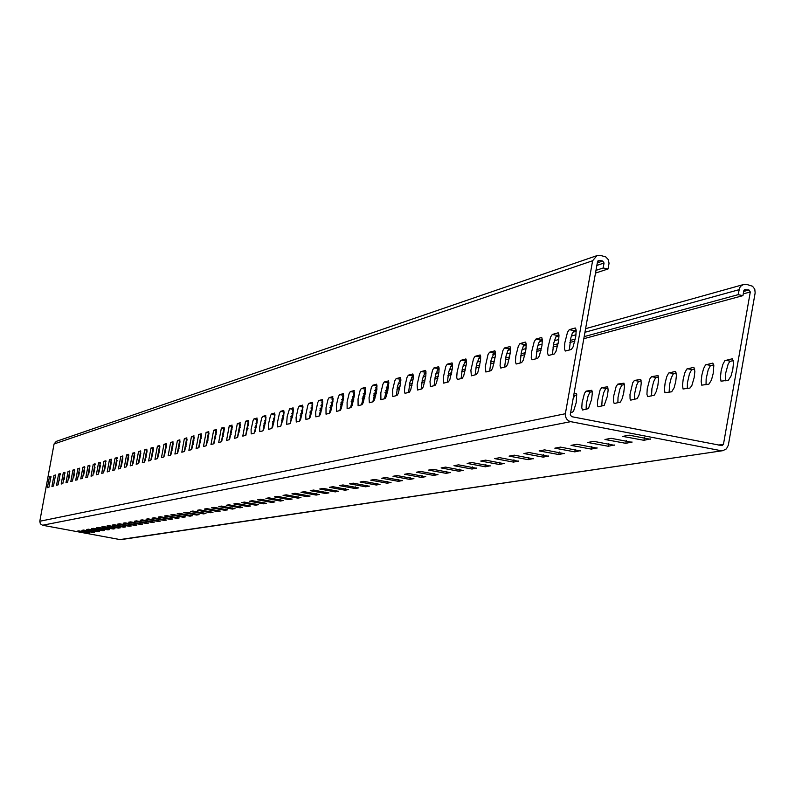 <?xml version="1.0" encoding="UTF-8"?>
<svg xmlns="http://www.w3.org/2000/svg" width="795" height="795" viewBox="0 0 795 795"><rect width="100%" height="100%" fill="white"/><g stroke="black" fill="none" stroke-linecap="round" stroke-linejoin="round"><path stroke-width="1.19" d="M119.419 539.656L722.834 450.676L120.532 539.676L42.532 525.247L40.346 523.816L39.8 521.252L54.07 443.968L56.306 441.364L596.966 255.632L600.344 255.414L605.691 256.855L608.264 259.567L609.04 263.234L608.066 268.958L595.505 273.083M597.919 260.909L599.45 260.392L602.719 261.038L604.051 263.016L603.167 267.995L595.982 270.37M608.066 268.958L603.167 267.995M596.966 255.632L592.623 260.75L565.364 413.728L565.334 416.004L566.438 418.806L568.624 420.863L570.721 421.658L720.668 450.626M575.153 327.997L569.26 329.667L567.511 332.25L564.828 342.774L564.44 348.608L565.245 351.052L571.317 349.492L573.086 346.928L575.789 336.325L576.186 330.442L575.55 328.077M558.01 332.847L552.306 334.457L550.597 337L547.974 347.365L547.576 353.109L548.361 355.514L554.234 354.004L555.953 351.479L558.607 341.045L558.994 335.252L558.388 332.926M541.405 337.547L535.88 339.107L534.22 341.602L531.646 351.807L531.249 357.462L531.994 359.827L537.678 358.366L539.358 355.882L541.952 345.606L542.359 339.912L541.773 337.617M525.316 342.098L519.96 343.609L518.35 346.064L515.816 356.11L515.418 361.685L516.144 364.011L521.649 362.599L523.279 360.155L525.823 350.038L526.23 344.424L525.664 342.158M509.724 346.511L510.479 347.594L510.45 352.245L507.687 364.289L506.107 366.694L500.761 368.065L500.075 365.779L500.472 360.294L502.957 350.386L504.527 347.972L510.052 346.57M494.599 350.784L495.325 351.857L495.285 356.438L492.572 368.304L491.032 370.669L485.854 372L485.338 366.376L488.021 354.58L489.551 352.215L494.907 350.843M479.922 354.938L480.627 355.991L480.568 360.503L477.904 372.199L476.404 374.524L471.375 375.816L470.888 370.281L473.532 358.654L475.022 356.319L480.22 354.997M465.671 358.962L466.347 360.006L466.287 364.458L463.674 375.985L462.203 378.271L457.324 379.523L456.708 377.347L457.115 372.09L459.46 362.609L460.921 360.314L465.959 359.022M451.828 362.878L452.494 363.901L452.415 368.294L449.841 379.652L448.41 381.908L443.68 383.13L443.242 377.744L445.796 366.445L447.217 364.19L452.107 362.937M438.393 366.684L439.019 367.688L438.939 372.02L436.415 383.22L435.014 385.446L430.413 386.628L430.006 381.322L432.52 370.182L433.901 367.956L438.651 366.734M425.325 370.381L425.931 371.364L425.842 375.637L423.357 386.688L421.986 388.874L417.524 390.027L417.137 384.8L419.611 373.809L420.962 371.613L425.573 370.43M412.615 373.978L413.211 374.952L413.112 379.155L410.657 390.067L409.326 392.213L404.983 393.336L404.446 391.279L404.864 386.3L407.05 377.337L408.372 375.17L412.863 374.018M400.253 377.476L400.72 382.584L398.315 393.346L397.013 395.463L392.78 396.556L392.68 389.62L394.837 380.765L396.129 378.639L400.491 377.516M388.228 380.875L388.666 385.923L386.291 396.536L385.019 398.623L380.914 399.686L380.835 392.839L382.952 384.114L384.214 382.007L388.457 380.914M376.522 384.184L376.939 389.162L374.594 399.637L373.352 401.704L369.347 402.737L369.049 397.778L371.374 387.364L372.607 385.287L376.741 384.224M365.114 387.413L365.511 392.323L363.206 402.668L361.993 404.705L358.098 405.708L358.048 399.04L360.095 390.534L361.308 388.487L365.322 387.453M354.014 390.554L354.381 395.403L352.115 405.609L350.923 407.616L347.127 408.6L347.097 402.022L349.114 393.614L350.297 391.607L354.212 390.593M343.192 393.614L343.539 398.404L341.303 408.481L340.141 410.468L336.434 411.422L336.424 404.923L338.412 396.625L339.564 394.638L343.38 393.654M332.638 396.596L332.966 401.326L330.76 411.283L329.617 413.241L326.02 414.165L326.02 407.755L327.977 399.557L329.11 397.599L332.817 396.635M322.343 399.507L322.661 404.178L320.484 414.016L319.371 415.944L315.853 416.848L315.645 412.198L317.801 402.419L318.904 400.481L322.522 399.547M312.316 402.349L312.604 406.96L310.457 416.679L309.364 418.577L305.936 419.462L305.737 414.871L307.864 405.202L308.957 403.294L312.485 402.379M302.517 405.122L302.796 409.673L300.679 419.273L299.606 421.151L296.267 422.016L296.078 417.484L298.175 407.924L299.248 406.046L302.686 405.152M289.768 408.729L293.375 409.415L290.056 423.675L286.617 424.272L287.164 416.679L289.469 408.988L293.116 407.855M290.086 423.665L292.699 415.686L293.415 409.604L292.958 407.825M280.506 411.343L284.073 412.029L280.804 426.11L277.674 426.935L277.445 422.513L279.482 413.181L280.506 411.343L283.785 410.488M280.784 426.12L283.358 418.24L284.073 412.227L283.636 410.459M274.523 413.042L274.742 417.435L272.715 426.706L271.701 428.515L268.591 429.32L268.67 423.347L270.469 415.715L271.473 413.907L274.663 413.072M265.619 415.556L265.828 419.899L263.821 429.062L262.837 430.85L259.796 431.635L259.667 427.312L261.654 418.19L262.638 416.401L265.759 415.586M256.924 418.021L257.113 422.314L255.135 431.377L254.171 433.136L251.2 433.901L251.081 429.628L253.039 420.615L254.012 418.846L257.063 418.041M248.418 420.426L245.695 435.372L242.793 436.117L245.576 421.231L248.557 420.446M240.11 422.771L237.417 437.558L234.575 438.293L237.327 423.556L240.239 422.801M231.981 425.077L229.318 439.695L226.545 440.41L229.258 425.842L232.11 425.096M224.031 427.322L221.398 441.781L218.685 442.477L221.368 428.078L224.15 427.342M216.26 429.519L213.646 443.819L210.993 444.514L213.656 430.254L216.379 429.538M208.648 431.675L206.064 445.826L203.47 446.492L206.094 432.391L208.757 431.695M201.195 433.782L198.641 447.784L196.097 448.44L198.7 434.487L201.304 433.802M193.91 435.839L191.376 449.692L188.882 450.338L191.466 436.534L194.01 435.859M186.765 437.866L184.261 451.57L181.817 452.206L184.37 438.542L186.865 437.886M179.769 439.844L177.285 453.408L174.9 454.034L177.424 440.51L179.869 439.864M172.922 441.781L170.458 455.207L168.123 455.813L170.617 442.427L173.012 441.801M166.205 443.68L163.77 456.976L161.474 457.572L163.949 444.316L166.294 443.699M159.666 445.538L157.211 458.705L154.965 459.291L157.41 446.164L159.715 445.558M153.216 447.366L150.782 460.404L148.625 460.971L151.01 447.983L153.167 447.366M146.846 449.155L144.481 462.064L142.325 462.62L144.72 449.751L146.936 449.175M140.685 450.904L138.3 463.694L136.184 464.24L138.559 451.5L140.725 450.924M134.564 452.633L132.238 465.294L130.201 465.83L132.517 453.21L134.643 452.643M128.591 454.323L126.286 466.864L124.288 467.39L126.584 454.889L128.671 454.333M122.738 455.972L120.452 468.404L118.455 468.921L120.77 456.529L122.808 455.992M116.984 457.602L114.728 469.905L112.801 470.421L115.056 458.149L117.064 457.612M111.389 459.192L109.104 471.395L107.216 471.892L109.452 459.729L111.35 459.192M105.844 460.762L103.588 472.846L101.73 473.333L103.946 461.289L105.884 460.772M100.409 462.302L98.173 474.277L96.354 474.754L98.55 462.819L100.369 462.302M95.072 463.813L92.846 475.678L91.028 476.155L93.244 464.32L95.102 463.823M89.785 465.294L87.619 477.06L85.83 477.527L88.026 465.791L89.855 465.304M84.638 466.754L82.491 478.411L80.762 478.868L82.909 467.241L84.697 466.764M79.57 468.185L77.443 479.743L75.724 480.19L77.87 468.662L79.639 468.195M74.601 469.597L72.484 481.045L70.825 481.492L72.931 470.064L74.66 469.607M69.741 470.978L67.615 482.336L65.975 482.764L68.062 471.445L69.712 470.978M64.932 472.329L62.825 483.599L61.185 484.026L63.292 472.796L64.902 472.339M60.211 473.671L58.124 484.841L56.534 485.258L58.592 474.118L60.182 473.671M55.561 474.983L53.494 486.063L51.933 486.47L53.971 475.43L55.59 474.993M50.989 476.275L48.942 487.255L47.412 487.663L49.429 476.712L51.019 476.284M743.265 293.872L750.301 291.964L723.46 444.306L722.089 445.657L571.615 416.659L570.273 414.672L597.522 261.724L599.45 260.392M569.26 329.667L574.109 330.611L572.201 333.562L570.721 338.352L569.319 350.029M574.109 330.611L576.156 330.044M552.306 334.457L557.076 335.391L555.725 337.14L553.777 342.993L552.386 354.491M557.076 335.391L558.974 334.864M535.88 339.107L540.58 340.022L538.771 342.874L537.36 347.504L535.969 358.813M540.58 340.022L542.329 339.535M519.96 343.609L524.591 344.513L523.309 346.193L521.45 351.867L520.069 363.007M524.591 344.513L526.211 344.056M504.527 347.972L509.088 348.866L510.579 348.448M509.088 348.866L507.846 350.516L506.017 356.1L504.656 367.081M489.551 352.215L494.053 353.089L495.424 352.702M494.053 353.089L491.052 360.205L489.7 371.026M475.022 356.319L480.717 356.836M479.465 357.184L476.533 364.19L475.181 374.852M460.921 360.314L466.436 360.841M465.294 361.159L462.432 368.055L461.09 378.569M447.217 364.19L452.574 364.726M451.53 365.024L448.728 371.812L447.406 382.176M433.901 367.956L439.098 368.512M438.154 368.781L435.422 375.469L434.1 385.684M420.962 371.613L426.011 372.189M425.156 372.428L422.473 379.016L421.171 389.093M408.372 375.17L413.281 375.757M412.516 375.975L409.892 382.465L408.59 392.412M396.129 378.639L400.899 379.235M400.213 379.424L397.649 385.833L396.357 395.642M384.214 382.007L388.844 382.624M388.238 382.793L384.442 398.782M372.607 385.287L377.118 385.913M376.582 386.062L372.855 401.833M361.308 388.487L365.69 389.123M365.233 389.242L361.556 404.814M350.297 391.607L354.57 392.243M354.173 392.352L350.555 407.716M339.564 394.638L343.718 395.284M343.4 395.373L339.833 410.548M329.11 397.599L333.155 398.255M332.886 398.325L329.378 413.301M318.904 400.481L322.849 401.147M322.641 401.207L319.183 415.994M308.957 403.294L312.793 403.969M312.644 404.009L309.235 418.617M299.248 406.046L302.984 406.722M302.895 406.742L299.536 421.171M271.473 413.907L274.941 414.573L271.771 428.485M266.027 417.117L262.946 430.791M257.322 419.581L254.32 433.036M248.805 422.006L245.884 435.233M240.478 424.381L237.645 437.359M232.339 426.706L229.586 439.446M224.379 428.992L221.696 441.473M216.588 431.228L213.984 443.451M208.966 433.434L206.432 445.389M201.503 435.59L199.048 447.267M194.199 437.707L191.814 449.115M187.044 439.784L184.728 450.914M180.038 441.821L177.792 452.663M173.161 443.829L170.995 454.382M166.433 445.796L164.327 456.052M159.835 447.734L157.808 457.691M153.365 449.642L151.408 459.281M147.025 451.52L145.137 460.842M140.804 453.359L138.986 462.362M134.703 455.177L132.954 463.853M128.711 456.966L127.041 465.304M122.837 458.735L121.237 466.715M117.064 460.474L115.543 468.096M111.399 462.193L109.958 469.438M105.834 463.892L104.473 470.749M100.369 465.572L99.087 472.021M95.002 467.231L93.81 473.264M89.726 468.891L88.623 474.456M84.538 470.531L83.535 475.609M79.43 472.17L78.536 476.722M74.412 473.82L73.637 477.775M69.463 475.499L68.827 478.749M64.584 477.239L64.117 479.614M59.724 479.276L59.555 480.15M650.27 439.247L629.193 435.183L622.743 436.385L643.97 440.301L650.33 438.9M631.945 442.308L611.196 438.313L604.955 439.476L625.844 443.332L632.005 441.98M614.197 445.279L593.766 441.344L587.734 442.467L608.294 446.263L614.257 444.962M597.005 448.151L576.882 444.276L571.029 445.369L591.281 449.105L597.055 447.853M580.33 450.934L560.505 447.118L554.84 448.171L574.785 451.868L580.39 450.646M564.172 453.637L544.625 449.881L539.129 450.904L558.776 454.541L564.212 453.369M548.48 456.26L529.222 452.564L523.885 453.548L543.253 457.135L548.52 456.002M533.246 458.804L514.266 455.167L509.088 456.121L528.168 459.659L533.296 458.556M518.459 461.279L499.737 457.691L494.709 458.616L513.52 462.104L518.499 461.04M504.08 463.684L485.626 460.146L480.746 461.05L499.29 464.479L504.129 463.445M490.118 466.019L471.902 462.531L467.162 463.406L485.447 466.794L490.157 465.791M476.533 468.285L458.566 464.846L453.955 465.701L471.991 469.04L476.563 468.076M463.316 470.491L445.588 467.102L441.106 467.937L458.904 471.236L463.346 470.292M450.457 472.647L432.957 469.298L428.594 470.103L446.164 473.363L450.487 472.449M437.936 474.734L420.664 471.435L416.421 472.22L433.752 475.44L437.966 474.545M425.742 476.771L408.69 473.522L404.556 474.277L421.668 477.457L425.772 476.593M413.867 478.759L397.033 475.549L393.008 476.284L409.902 479.425L413.897 478.58M402.29 480.697L385.664 477.527L381.739 478.242L398.424 481.343L402.32 480.528M391.011 482.575L374.584 479.455L370.758 480.15L387.235 483.211L391.041 482.416M380.01 484.413L363.782 481.333L360.055 482.018L376.323 485.029L380.03 484.264M369.278 486.212L353.248 483.161L349.611 483.827L365.68 486.808L369.297 486.063M358.803 487.961L342.963 484.95L339.415 485.596L355.295 488.547L358.823 487.812M348.578 489.67L332.926 486.699L329.468 487.325L345.159 490.237L348.608 489.531M338.6 491.34L323.128 488.398L319.749 489.014L335.261 491.896L338.62 491.201M328.852 492.97L313.558 490.058L310.259 490.664L325.592 493.506L328.882 492.84M319.332 494.56L304.217 491.688L300.987 492.274L316.152 495.086L319.361 494.43M310.03 496.11L295.074 493.278L291.934 493.854L306.92 496.637L310.05 495.991M300.937 497.63L286.15 494.828L283.07 495.394L297.896 498.137L300.957 497.511M292.053 499.121L277.425 496.348L274.414 496.895L289.072 499.618L292.073 499.002M283.358 500.572L268.889 497.829L265.947 498.366L280.446 501.059L283.378 500.462M274.851 501.993L260.541 499.28L257.669 499.807L272.009 502.47L274.871 501.884M266.534 503.384L252.373 500.701L249.56 501.218L263.751 503.851L266.554 503.275M258.395 504.746L244.383 502.092L241.63 502.589L255.672 505.193L258.415 504.646M250.425 506.077L236.562 503.454L233.869 503.941L247.752 506.514L250.445 505.978M242.624 507.379L228.9 504.785L226.267 505.262L240.011 507.816L242.644 507.28M234.982 508.651L221.398 506.087L218.814 506.554L232.428 509.078L235.002 508.562M227.499 509.903L214.054 507.359L211.52 507.826L224.995 510.32L227.519 509.814M220.175 511.125L206.859 508.611L204.375 509.068L217.711 511.543L220.185 511.046M212.99 512.328L199.803 509.843L197.379 510.281L210.576 512.735L213 512.248M205.945 513.51L192.887 511.046L190.512 511.473L203.59 513.898L205.965 513.431M199.048 514.663L186.119 512.219L183.784 512.646L196.733 515.051L199.058 514.584M192.281 515.786L179.471 513.381L177.186 513.789L190.005 516.174L192.291 515.716M185.642 516.899L172.962 514.514L170.716 514.912L183.416 517.277L185.652 516.83M179.133 517.992L166.562 515.617L164.366 516.015L176.947 518.35L179.143 517.913M172.744 519.056L160.302 516.71L158.145 517.098L170.607 519.413L172.763 518.986M166.483 520.099L154.15 517.784L152.034 518.161L164.376 520.457L166.493 520.039M160.332 521.132L148.108 518.827L146.032 519.205L158.265 521.47L160.342 521.063M154.3 522.136L142.186 519.86L140.149 520.228L152.272 522.474L154.31 522.077M148.367 523.13L136.372 520.874L134.365 521.232L146.379 523.458L148.387 523.07M142.553 524.104L130.658 521.868L128.691 522.216L140.596 524.432L142.563 524.044M136.839 525.058L125.044 522.842L123.116 523.19L134.921 525.376L136.849 524.998M131.225 525.992L119.538 523.796L117.64 524.144L129.337 526.31L131.235 525.932M125.709 526.916L114.122 524.74L112.264 525.078L123.861 527.224L125.719 526.856M120.293 527.82L108.806 525.664L106.977 525.992L118.475 528.128L120.303 527.771M114.977 528.715L103.579 526.568L101.83 526.876L113.178 529.013L114.977 528.655M109.78 529.569L98.451 527.463L96.682 527.781L107.981 529.877L109.75 529.53M104.602 530.444L93.403 528.347L91.663 528.655L102.873 530.732L104.602 530.394M99.584 531.269L88.434 529.202L86.764 529.5L97.845 531.577L99.544 531.289M94.565 532.123L83.555 530.056L81.885 530.354L92.896 532.402L94.575 532.074M89.686 532.938L78.755 530.891L77.105 531.189L88.036 533.207L89.686 532.889M722.834 450.676L726.431 448.867L728.329 445.24L755.151 292.918L754.783 289.211L752.537 286.24L746.614 284.391L743.633 284.501L741.328 285.693L739.658 287.71L738.098 294.677L584.176 336.623M733.358 360.513L729.78 361.467L728.111 364.199L725.746 372.895L725.378 380.795M713.741 364.826L710.362 365.73L708.186 369.854L706.149 378.827L706.04 384.75M694.741 369.009L691.541 369.874L689.434 373.918L687.427 382.753L687.297 388.586M676.326 373.054L673.305 373.879L671.248 377.854L669.539 384.76L669.142 392.313M651.532 395.91L651.94 388.477L653.619 381.68L655.627 377.764L658.469 376.979M634.44 399.408L634.609 393.823L636.507 385.386L638.465 381.54L641.158 380.795M617.864 402.807L618.033 397.301L619.901 388.993L621.819 385.197L624.353 384.492M601.755 406.106L602.193 398.981L603.783 392.482L605.641 388.755L608.036 388.079M586.114 409.306L586.312 403.949L588.111 395.88L589.94 392.203L592.195 391.557M573.185 398.355L575.053 395.334L576.802 394.946M570.84 411.492L570.909 412.426M728.409 380.169L731.062 375.956L732.791 369.437L733.507 362.918L732.433 358.754L724.861 360.622L722.844 364.468L721.125 370.947L720.419 377.406L721.015 381.193L728.409 380.169M708.892 384.164L711.465 380.03L713.165 373.6L713.821 365.541L712.847 363.096L705.523 364.905L703.545 368.691L701.866 375.071L701.17 381.431L701.737 385.158L708.892 384.164M689.99 388.04L691.839 385.605L694.154 377.635L694.86 371.325L693.876 367.29L686.781 369.059L684.853 372.776L683.213 379.066L682.507 385.327L683.054 388.993L689.99 388.04M671.666 391.796L674.11 387.781L675.74 381.55L676.436 375.329L675.492 371.364L668.615 373.074L666.737 376.741L665.127 382.932L664.431 389.103L664.948 392.71L671.666 391.796M651.532 376.631L658.071 375.637L658.578 379.215L657.882 385.346L656.282 391.478L654.434 395.085L647.796 396.645L646.931 394.33L647.229 388.844L649.793 379.006L651.532 376.631L656.054 377.516M634.43 380.417L640.77 379.463L641.247 382.991L640.561 389.023L638.991 395.075L637.193 398.623L630.753 400.133L630.077 399.04L629.988 394.479L632.731 382.753L634.43 380.417L638.892 381.292M617.824 384.104L623.986 383.17L624.433 386.648L623.757 392.591L622.207 398.553L620.458 402.051L614.207 403.522L613.402 401.286L613.71 395.96L616.175 386.4L617.824 384.104L622.227 384.959M601.706 387.672L607.678 386.777L608.115 390.196L607.44 396.059L604.21 405.38L598.138 406.811L597.502 405.758L597.452 401.326L600.096 389.928L601.706 387.672L606.038 388.517M586.044 391.14L591.848 390.275L592.265 393.644L591.589 399.428L588.429 408.62L582.536 410.011L581.781 407.835L582.099 402.658L584.474 393.366L586.044 391.14L590.327 391.975M573.99 393.813L576.117 393.376L576.713 394.399L576.186 402.697L573.612 411.025L572.629 412.068L570.671 412.476M744.349 289.728L748.969 289.986L750.301 291.964M575.332 339.028L570.254 340.419M558.15 343.718L553.31 345.03M541.504 348.25L536.903 349.502M525.386 352.642L521.003 353.835M509.754 356.905L505.59 358.038M494.589 361.039L490.624 362.113M479.882 365.044L476.116 366.068M465.612 368.93L462.014 369.913M451.749 372.716L448.32 373.64M438.274 376.383L435.014 377.267M425.186 379.95L422.085 380.795M412.456 383.419L409.505 384.224M400.074 386.797L397.262 387.562M388.03 390.077L385.356 390.802M376.303 393.267L373.759 393.962M364.885 396.387L362.46 397.043M353.755 399.418L351.45 400.044M342.913 402.369L340.727 402.966M332.35 405.251L330.263 405.818M322.045 408.054L320.067 408.6M311.998 410.796L310.12 411.303M302.189 413.47L300.411 413.957M292.63 416.073L290.93 416.54M283.278 418.617L281.678 419.054M274.156 421.102L272.635 421.519M265.252 423.536L263.801 423.924M256.547 425.911L255.175 426.279M248.03 428.227L246.738 428.575M239.712 430.493L238.49 430.83M231.574 432.709L230.421 433.027M223.624 434.875L222.53 435.173M215.843 437.002L214.809 437.28M208.22 439.078L207.257 439.337M200.767 441.106L199.853 441.354M193.463 443.093L192.619 443.332M186.318 445.041L185.523 445.26M179.322 446.949L178.577 447.158M172.465 448.817L171.76 449.006M165.748 450.656L165.092 450.825M159.159 452.444L158.553 452.613M152.7 454.203L152.143 454.362M146.369 455.933L145.853 456.072M738.098 294.677L742.947 295.641L743.822 290.682L745.74 289.35M742.947 295.641L583.808 338.71M574.884 341.125L569.866 342.486M557.702 345.775L552.932 347.067M541.067 350.277L536.536 351.509M524.958 354.64L520.636 355.812M509.327 358.873L505.222 359.986M494.182 362.977L490.267 364.031M479.484 366.952L475.758 367.956M465.214 370.818L461.666 371.772M451.351 374.564L447.983 375.478M437.886 378.211L434.676 379.076M424.808 381.749L421.748 382.574M412.078 385.197L409.177 385.982M399.706 388.546L396.944 389.292M387.662 391.806L385.028 392.511M375.946 394.976L373.441 395.652M364.527 398.066L362.142 398.712M353.407 401.078L351.142 401.684M342.575 404.009L340.419 404.595M332.012 406.871L329.965 407.418M321.717 409.654L319.769 410.18M311.67 412.376L309.821 412.873M301.871 415.03L300.113 415.497M292.302 417.614L290.642 418.061M282.97 420.138L281.39 420.565M273.848 422.612L272.357 423.01M264.944 425.017L263.523 425.404M256.238 427.372L254.897 427.74M247.732 429.678L246.47 430.025M239.414 431.933L238.222 432.251M231.285 434.13L230.153 434.438M223.335 436.286L222.272 436.574M215.554 438.393L214.551 438.661M207.942 440.45L206.998 440.708M200.489 442.467L199.605 442.706M193.185 444.445L192.36 444.663M186.05 446.373L185.275 446.581M179.054 448.271L178.328 448.459M172.197 450.119L171.521 450.308M165.479 451.938L164.853 452.107M158.891 453.726L158.314 453.885M152.441 455.465L151.905 455.615M146.121 457.185L145.624 457.314M54.07 443.968L592.623 260.75M39.8 521.252L565.364 413.728M42.532 525.247L570.721 421.658M718.501 445.061L723.46 444.306M743.693 291.437L748.969 289.986M172.386 446.283L172.912 446.144M179.203 444.405L179.779 444.246M186.159 442.487L186.775 442.308M193.255 440.519L193.93 440.331M200.509 438.512L201.234 438.313M207.912 436.475L208.688 436.256M215.485 434.378L216.31 434.149M223.206 432.241L224.101 431.993M231.107 430.065L232.061 429.797M239.186 427.829L240.199 427.551M247.444 425.544L248.527 425.246M255.891 423.208L257.043 422.89M264.526 420.823L265.749 420.485M273.371 418.379L274.672 418.021M282.424 415.884L283.795 415.497M291.685 413.321L293.146 412.923M301.176 410.697L302.716 410.27M310.895 408.014L312.524 407.557M320.862 405.261L322.581 404.784M331.068 402.439L332.886 401.932M341.542 399.547L343.46 399.01M352.284 396.576L354.312 396.019M363.295 393.535L365.442 392.939M374.614 390.405L376.86 389.779M386.221 387.195L388.596 386.539M398.146 383.906L400.65 383.21M410.399 380.517L413.042 379.781M423 377.039L425.772 376.264M435.948 373.451L438.87 372.646M449.264 369.774L452.345 368.92M462.978 365.988L466.218 365.094M477.089 362.083L480.498 361.139M491.628 358.068L495.215 357.074M506.604 353.934L510.38 352.891M522.037 349.661L526.022 348.568M537.967 345.269L542.15 344.106M554.393 340.727L558.796 339.505M571.357 336.037L575.997 334.755M584.951 332.28L738.972 289.718M730.267 361.188L725.457 360.254M710.829 365.471L706.099 364.537M692.008 369.605L687.337 368.701M673.753 373.62L669.161 372.726M575.053 395.334L573.761 395.085M643.97 440.301L644.506 437.29M625.844 443.332L626.361 440.42M608.294 446.263L608.791 443.441M591.281 449.105L591.768 446.383M574.785 451.868L575.252 449.225M558.776 454.541L559.233 451.977M543.253 457.135L543.691 454.651M528.168 459.659L528.596 457.254M513.52 462.104L513.938 459.768M499.29 464.479L499.697 462.213M485.447 466.794L485.844 464.598M471.991 469.04L472.379 466.904M458.904 471.236L459.272 469.159M446.164 473.363L446.522 471.346M433.752 475.44L434.11 473.472M421.668 477.457L422.016 475.549M409.902 479.425L410.23 477.566M398.424 481.343L398.752 479.534M387.235 483.211L387.553 481.452M376.323 485.029L376.641 483.32M365.68 486.808L365.988 485.139M355.295 488.547L355.594 486.918M345.159 490.237L345.447 488.657M335.261 491.896L335.54 490.346M325.592 493.506L325.871 492.006M316.152 495.086L316.41 493.616M306.92 496.637L307.178 495.196M297.896 498.137L298.145 496.736M289.072 499.618L289.32 498.246M280.446 501.059L280.685 499.717M272.009 502.47L272.248 501.158M263.751 503.851L263.98 502.569M255.672 505.193L255.891 503.951M247.752 506.514L247.98 505.302M240.011 507.816L240.229 506.624M232.428 509.078L232.637 507.916M224.995 510.32L225.204 509.178M217.711 511.543L217.919 510.42M210.576 512.735L210.774 511.632M203.59 513.898L203.778 512.825M196.733 515.051L196.922 513.997M190.005 516.174L190.194 515.14M183.416 517.277L183.595 516.263M176.947 518.35L177.126 517.366M170.607 519.413L170.776 518.449M164.376 520.457L164.555 519.503M158.265 521.47L158.434 520.546M152.272 522.474L152.441 521.57M146.379 523.458L146.548 522.563M140.596 524.432L140.755 523.547M134.921 525.376L135.08 524.511M129.337 526.31L129.496 525.465M123.861 527.224L124.01 526.399M118.475 528.128L118.624 527.314M113.178 529.013L113.327 528.208M107.981 529.877L108.13 529.092M102.873 530.732L103.012 529.967M97.845 531.577L97.984 530.812M92.896 532.402L93.035 531.656M88.036 533.207L88.175 532.481M262.638 416.401L266.027 417.047M254.012 418.846L257.322 419.472M245.576 421.231L248.805 421.847M237.327 423.556L240.478 424.162M229.258 425.842L232.339 426.428M221.368 428.078L224.389 428.654M213.656 430.254L216.598 430.82M206.094 432.391L208.976 432.947M198.7 434.487L201.523 435.024M191.466 436.534L194.219 437.061M184.37 438.542L187.064 439.059M177.424 440.51L180.058 441.006M170.617 442.427L173.201 442.924M163.949 444.316L166.483 444.803M157.41 446.164L159.894 446.641M151.01 447.983L153.435 448.44M144.72 449.751L147.095 450.209M138.559 451.5L140.894 451.938M132.517 453.21L134.802 453.637M126.584 454.889L128.82 455.306M120.77 456.529L122.967 456.946M115.056 458.149L117.213 458.556M109.452 459.729L111.558 460.136M103.946 461.289L106.023 461.686M98.55 462.819L100.577 463.207M93.244 464.32L95.231 464.697M88.026 465.791L89.984 466.168M82.909 467.241L84.826 467.609M77.87 468.662L79.758 469.02M72.931 470.064L74.78 470.411M68.062 471.445L69.88 471.783M63.292 472.796L65.071 473.124M58.592 474.118L60.35 474.456M53.971 475.43L55.7 475.748M49.429 476.712L51.128 477.03M597.323 262.847L602.719 261.038M596.866 265.421L604.051 263.016M248.279 422.96L248.775 422.821M256.745 420.595L257.292 420.446M265.401 418.17L265.997 418.011M274.255 415.696L274.911 415.517M283.318 413.161L284.044 412.963M292.6 410.568L293.395 410.349M302.1 407.915L302.965 407.676M311.839 405.192L312.773 404.933M321.826 402.399L322.83 402.121M332.052 399.547L333.135 399.239M342.536 396.616L343.708 396.288M353.298 393.604L354.55 393.257M364.339 390.524L365.68 390.146M375.667 387.354L377.108 386.946M387.294 384.104L388.844 383.667M399.249 380.765L400.889 380.298M411.522 377.327L413.281 376.84M424.142 373.799L426.011 373.282M437.121 370.172L439.108 369.615M450.467 366.445L452.584 365.849M464.201 362.609L466.446 361.973M478.342 358.654L480.736 357.989M492.9 354.58L495.444 353.874M507.906 350.386L510.609 349.631M523.378 346.064L526.24 345.269M539.328 341.611L542.369 340.757M555.794 337L559.014 336.106M572.788 332.25L576.206 331.296M585.597 328.673L743.633 284.501"/></g></svg>
